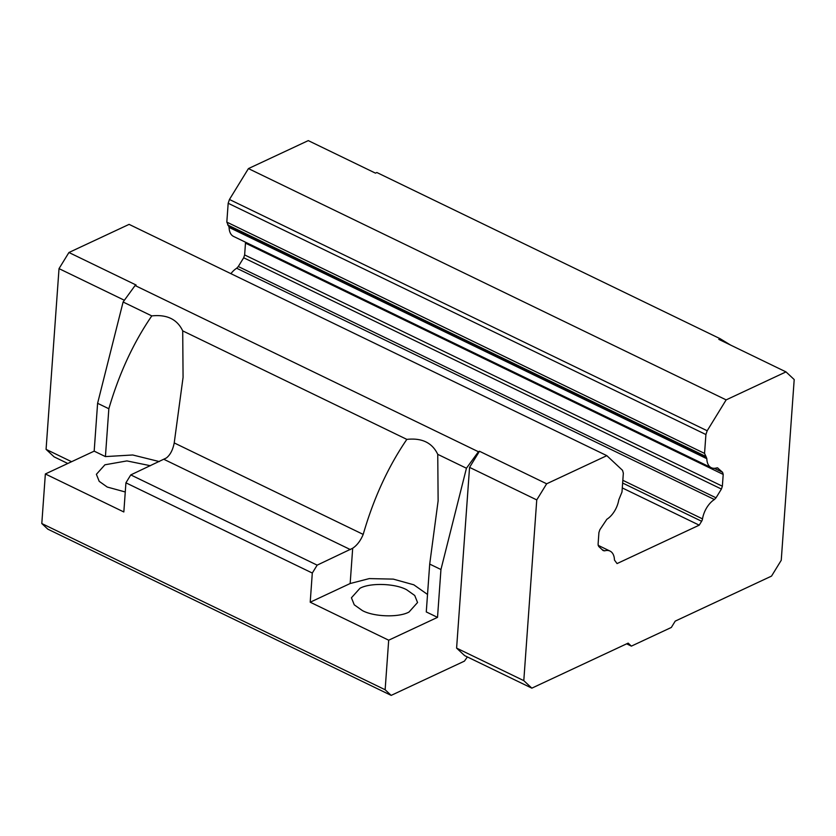 <?xml version="1.0" encoding="UTF-8"?>
<svg xmlns="http://www.w3.org/2000/svg" width="836" height="836" viewBox="0 0 836 836"><rect width="100%" height="100%" fill="white"/><g stroke="black" fill="none" stroke-linecap="round" stroke-linejoin="round"><path stroke-width="1.25" d="M602.16 549.67L604.606 550.851A18.758 10.68 -64.2 0 1 610.019 551.081A18.758 10.68 -64.2 0 1 614.46 560.047L617.052 563.579L699.22 525.165L622.287 487.921M717.758 467.92L716.692 467.92A18.758 10.68 -64.2 0 1 711.269 467.7L233.537 236.41A18.758 10.68 -64.2 0 1 229.095 227.413L228.479 225.73L706.211 457.02L704.549 453.405L705.908 434.542L707.183 430.759L726.15 399.88L785.997 371.895L794.2 379.554L781.242 560.287L771.534 576.098L675.216 621.127L671.329 627.449L631.379 646.123L628.16 643.124L531.842 688.153L523.796 680.64L536.754 499.907L546.66 483.793L606.832 455.662L622.538 470.334L623.342 473.145L621.994 491.996L618.776 499.865A18.758 10.68 -64.2 0 1 606.852 519.271L599.882 529.69L598.921 532.532L598.085 544.309L598.68 546.42L603.132 550.579L604.606 550.851M706.211 457.02L706.828 458.703L229.095 227.413M711.269 467.7A18.758 10.68 -64.2 0 1 706.828 458.703M714.341 468.327L722.607 472.319L717.455 467.836M722.607 472.319L723.203 474.43L245.481 243.151L245.429 242.179M722.367 486.207L721.405 489.05L243.673 257.77L244.634 254.928L722.367 486.207L723.203 474.43M230.903 273.665A18.758 10.68 -64.2 0 1 236.682 268.241L238.291 266.527L716.024 497.807L721.405 489.05M716.024 497.807L714.404 499.52L236.682 268.241M699.22 525.165L701.613 521.267A3.981 2.268 115.8 0 0 702.512 518.884A18.758 10.68 -64.2 0 1 714.404 499.52M67.789 463.489L54.11 456.864L46.074 449.36L59.022 268.628L68.928 252.503L129.099 224.372L606.832 455.662M243.673 257.77L238.291 266.527M244.634 254.928L245.481 243.151M785.997 371.895L718.803 339.364L720.172 338.726L376.837 172.509L375.469 173.146L308.275 140.615L248.428 168.59L229.451 199.48L228.176 203.263L226.817 222.115L228.479 225.73M523.796 680.64L456.602 648.109L469.56 467.376L536.754 499.907M531.842 688.153L464.649 655.623L456.602 648.109M626.645 643.835L631.379 646.123M248.428 168.59L726.15 399.88M469.56 467.376L479.467 451.252L546.66 483.793M68.928 252.503L136.122 285.034L135.087 285.525L478.422 451.743L479.467 451.252M59.022 268.628L124.376 300.26M46.074 449.36L71.582 461.712M467.376 656.939L464.408 661.14L391.164 695.385L385.135 689.752L388.688 640.198L437.521 617.365L440.948 569.525L466.436 468.233L478.422 451.743M720.172 338.726L730.58 345.069M391.164 695.385L47.83 529.167L41.8 523.535L45.353 473.97L94.175 451.147L97.603 403.307L123.101 302.015L151.786 315.904C166.886 314.284 177.201 319.268 182.708 330.868L406.839 439.381C421.94 437.761 432.243 442.746 437.75 454.345L466.436 468.233M135.087 285.525L123.101 302.015M41.8 523.535L385.135 689.752M406.693 589.777L414.729 595.483L417.551 602.516L409.023 612.025C398.856 617.689 373.723 616.895 362.301 610.52L354.255 604.815L351.433 597.782L359.971 588.272C370.129 582.608 395.261 583.403 406.693 589.777M388.688 640.198L310.208 602.202L312.298 573.047L125.922 482.821L123.832 511.966L45.353 473.97M437.521 617.365L426.276 611.931L429.704 564.091L440.948 569.525M427.53 594.448L413.83 584.813L393.296 579.118L369.261 578.596L350.159 583.528L310.208 602.202M437.75 454.345L438.127 500.827L429.704 564.091M159.31 461.576L132.715 454.983L105.42 456.592L108.847 408.752C119.12 373.608 133.436 342.666 151.786 315.904M97.603 403.307L108.847 408.752M105.42 456.592L94.175 451.147M125.264 491.976L107.248 487.043L99.202 481.337L96.391 474.305L104.918 464.795L126.926 460.918L150.417 465.725M312.298 573.047L317.157 565.146L352.688 548.238C357.045 545.344 360.546 540.735 363.2 534.413C373.577 498.444 388.123 466.76 406.839 439.381M182.708 330.868L183.074 377.349L174.222 442.923C172.812 450.019 170.168 455.045 166.312 458.003L130.771 474.911L125.922 482.821M317.157 565.146L130.771 474.911M701.613 521.267L622.632 483.03M227.622 224.936L705.354 456.216M622.83 480.303L702.512 518.884M229.451 199.48L707.183 430.759M705.908 434.542L228.176 203.263M226.817 222.115L704.549 453.405M350.159 583.528L352.688 548.238M174.222 442.923L363.2 534.413M350.409 549.607L164.023 459.372M610.019 551.081L598.127 545.323"/></g></svg>
